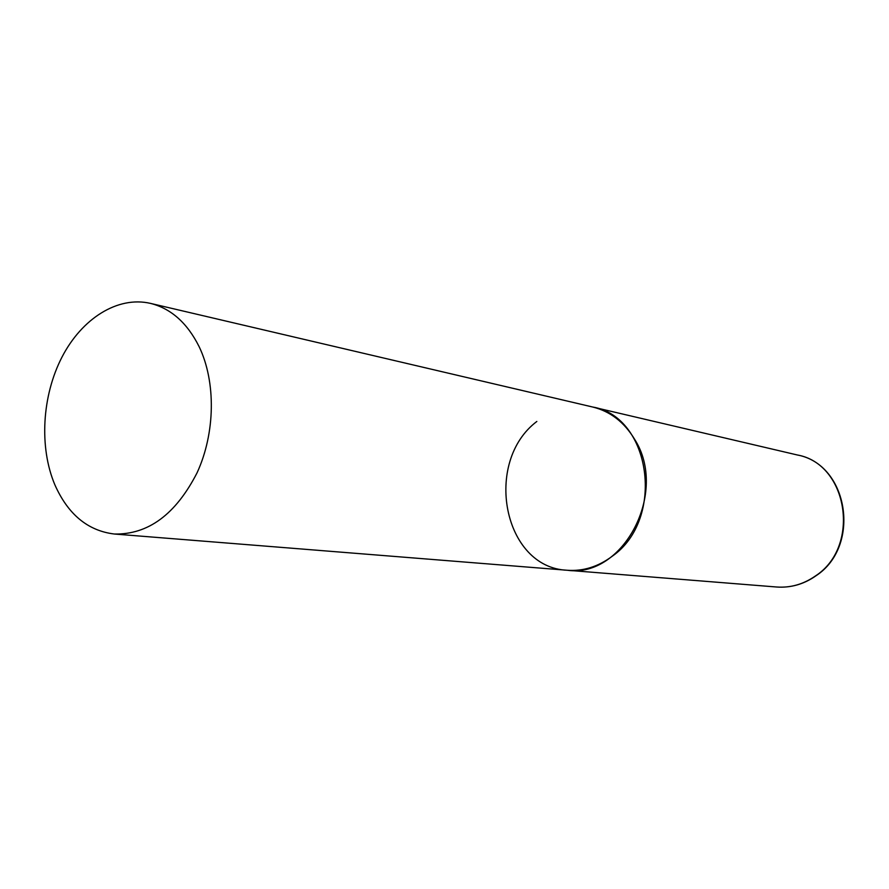 <?xml version="1.0" encoding="UTF-8"?>
<svg xmlns="http://www.w3.org/2000/svg" width="889" height="889" viewBox="0 0 889 889"><rect width="100%" height="100%" fill="white"/><g stroke="black" fill="none" stroke-linecap="round" stroke-linejoin="round"><path stroke-width="1.33" d="M150.385 303.36C117.659 295.804 81.899 318.495 61.952 357.156C41.994 395.861 39.027 447.278 54.84 484.738C67.975 514.364 87.811 530.789 114.337 534.022C148.207 534.734 175.789 514.331 197.08 472.781C215.349 433.099 216.06 381.848 199.125 346.654C187.257 322.94 171.01 308.505 150.385 303.36L797.277 454.968C847.95 463.758 861.097 546.513 815.469 575.939C803.456 584.295 790.51 587.996 776.642 587.007L567.315 570.26C623.256 578.317 668.65 492.128 634.579 439.233C624.234 422.131 610.321 411.396 592.819 407.051C651.137 416.741 665.472 519.398 612.199 556.27C598.197 566.715 583.24 571.383 567.315 570.26C503.263 567.804 483.027 462.047 536.834 421.464M797.277 454.968C848.539 464.291 861.397 546.157 816.08 575.705M815.802 575.905C803.767 584.284 790.71 587.985 776.642 587.007M567.315 570.26L114.337 534.022"/></g></svg>
